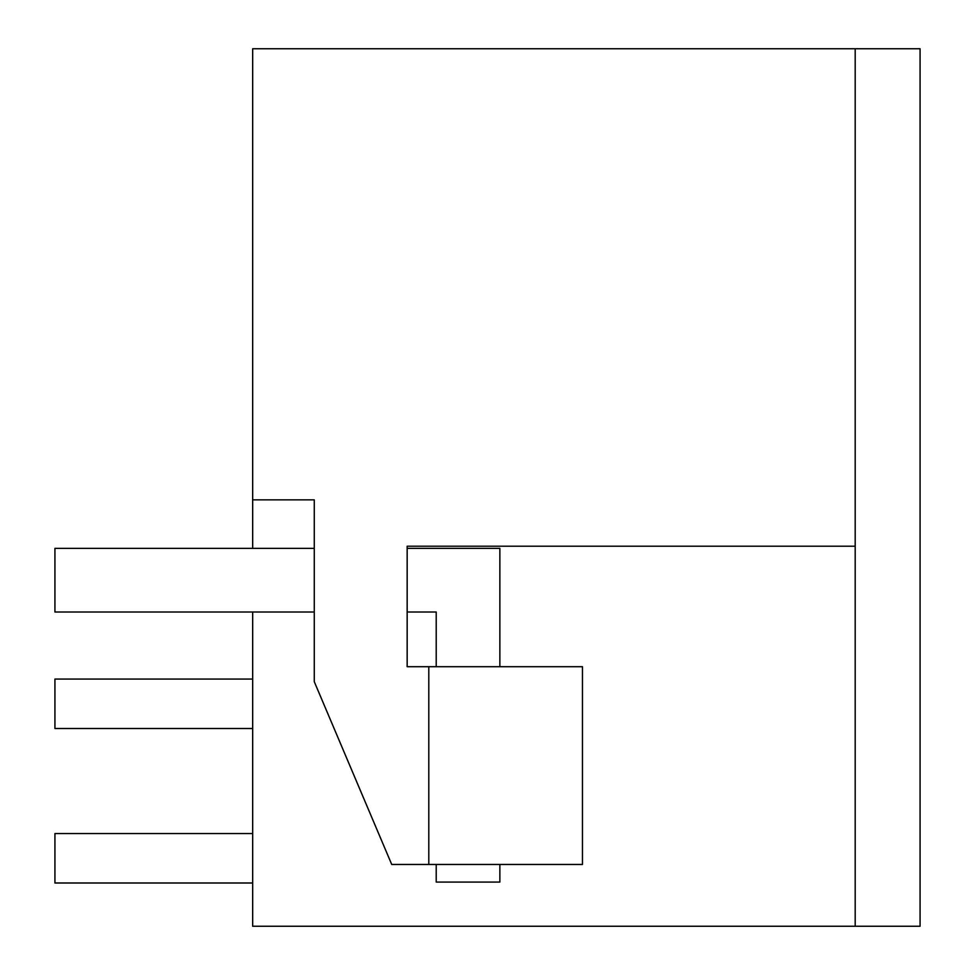 <?xml version="1.0" encoding="UTF-8"?>
<svg xmlns="http://www.w3.org/2000/svg" width="975" height="975" viewBox="0 0 975 975"><rect width="100%" height="100%" fill="white"/><g stroke="black" fill="none" stroke-linecap="round" stroke-linejoin="round"><path stroke-width="1.46" d="M252.671 548.364L252.671 499.858L314.267 499.858L314.267 681.671L391.718 864.459L428.793 864.459L428.793 666.705L407.16 666.705L407.16 546.207L855.185 546.207L855.185 48.75L920.071 48.75L920.071 926.25L252.671 926.25L252.671 612.02M333.011 926.25L421.358 926.25M855.185 48.75L252.671 48.75L252.671 499.858M407.16 546.207L855.185 546.207L855.185 926.25M428.793 864.459L582.465 864.459L582.465 666.705L428.793 666.705M252.671 679.063L54.929 679.063L54.929 728.508L252.671 728.508M252.671 882.997L54.929 882.997L54.929 833.552L252.671 833.552M436.215 666.705L436.215 612.02L407.16 612.02M314.267 612.02L54.929 612.02L54.929 548.364L314.267 548.364M436.215 864.459L436.215 882.07L499.858 882.07L499.858 864.459M499.858 666.705L499.858 548.364L407.16 548.364"/></g></svg>

